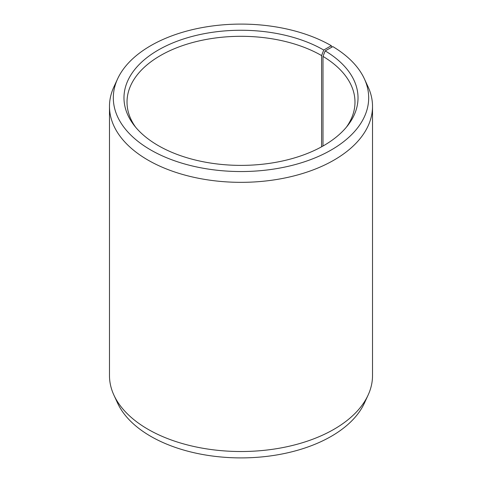 <?xml version="1.0" encoding="UTF-8"?>
<svg xmlns="http://www.w3.org/2000/svg" width="482" height="482" viewBox="0 0 482 482"><rect width="100%" height="100%" fill="white"/><g stroke="black" fill="none" stroke-linecap="round" stroke-linejoin="round"><path stroke-width="0.72" d="M346.383 127.194A113.981 65.805 -0 0 0 354.981 102.118A113.981 65.805 -0 0 0 322.994 56.4L322.994 146.022M331.857 47.164L331.291 45.694L323.747 50.05A117.018 67.558 -0 0 0 174.641 42.175A117.018 67.558 -0 0 0 134.177 125.404A117.018 67.558 -0 0 0 158.253 145.594A117.018 67.558 -0 0 0 347.823 125.404A117.018 67.558 -0 0 0 325.175 50.887L322.994 56.4M331.291 45.694A127.688 73.722 -0 0 0 207.856 26.624A127.688 73.722 -0 0 0 117.614 78.849A127.688 73.722 -0 0 0 150.709 149.95A127.688 73.722 -0 0 0 304.763 161.693A127.688 73.722 -0 0 0 364.386 78.849A127.688 73.722 -0 0 0 332.851 46.609L325.175 50.887M117.614 78.849L113.915 86.868A131.52 75.933 -0 0 0 109.48 106.414A131.52 75.933 -0 0 0 148.004 160.102A131.52 75.933 -0 0 0 291.333 176.563A131.52 75.933 -0 0 0 372.52 106.414A131.52 75.933 -0 0 0 368.085 86.868L364.386 78.849M109.48 106.414L109.48 375.586A131.52 75.933 -0 0 0 113.915 395.132A131.52 75.933 -0 0 0 148.004 429.281A131.52 75.933 -0 0 0 275.138 448.917A131.52 75.933 -0 0 0 368.085 395.132A131.52 75.933 -0 0 0 372.52 375.586L372.52 106.414M113.915 395.132L117.614 403.151A127.688 73.722 -0 0 0 150.709 436.306A127.688 73.722 -0 0 0 274.144 455.376A127.688 73.722 -0 0 0 364.386 403.151L368.085 395.132M323.747 50.05L321.596 55.581A113.981 65.805 -0 0 0 197.379 41.319A113.981 65.805 -0 0 0 127.019 102.118A113.981 65.805 -0 0 0 135.617 127.194M321.596 55.581L321.596 146.799"/></g></svg>
